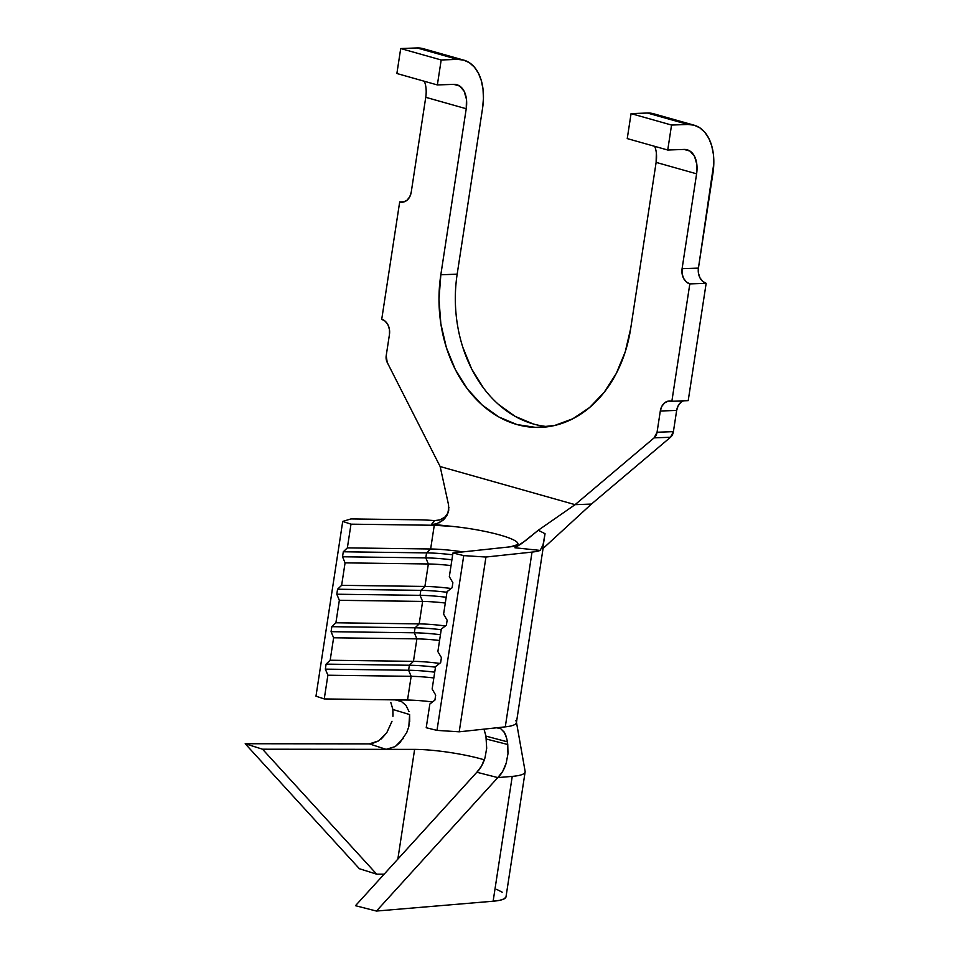 <?xml version="1.0" encoding="UTF-8"?>
<svg xmlns="http://www.w3.org/2000/svg" width="959" height="959" viewBox="0 0 959 959"><rect width="100%" height="100%" fill="white"/><g stroke="black" fill="none" stroke-linecap="round" stroke-linejoin="round"><path stroke-width="1.44" d="M434.439 524.189L431.634 524.237L434.535 520.581A76.684 11.772 8.7 0 0 417.728 519.802L350.994 518.915L342.723 521.42L315.979 696.198L324.25 698.931L407.527 700.046L411.159 676.323A51.127 7.852 -171.3 0 1 433.84 677.953A51.127 7.852 8.7 0 0 411.159 676.323L327.882 675.22L324.25 698.931L395.192 699.878L401.222 701.341L406.005 705.392L408.99 711.566M515.798 720.677A76.684 11.772 -171.3 0 1 505.285 726.862L532.029 552.096A76.684 11.772 8.7 0 0 540.157 550.418A76.684 11.772 -171.3 0 1 532.029 552.096L505.285 726.862L459.205 731.813L485.949 557.035L532.029 552.096L485.949 557.035L459.205 731.813L436.992 730.386L463.736 555.609L485.949 557.035L463.736 555.609L452.96 552.971L510.476 546.798L452.96 552.971L449.327 576.683L452.876 582.736L452.109 587.735L447.038 591.667L443.597 614.144L447.146 620.185L446.379 625.184L441.308 629.116L437.867 651.593L441.416 657.646L440.649 662.633L435.578 666.577L432.137 689.041L435.686 695.095L434.918 700.082L429.848 704.026L426.216 727.737L436.992 730.386L463.736 555.609L452.96 552.971L449.327 576.683L452.876 582.736L452.109 587.735L447.038 591.667L443.597 614.144L447.146 620.185L446.379 625.184L441.308 629.116L437.867 651.593L441.416 657.646L440.649 662.633L435.578 666.577L432.137 689.041L435.686 695.095L434.918 700.082L429.848 704.026L426.216 727.737L436.992 730.386L459.205 731.813L505.285 726.862A76.684 11.772 8.7 0 0 516.422 722.595L543.166 547.817M401.761 701.628L395.192 699.878L407.527 700.046A51.127 7.852 8.7 0 1 432.521 701.94A51.127 7.852 8.7 0 0 407.527 700.046L411.159 676.323L408.606 670.245A56.233 8.631 -171.3 0 1 434.727 672.163A56.233 8.631 8.7 0 0 408.606 670.245L409.373 665.246L413.449 661.35A51.127 7.852 -171.3 0 1 439.666 663.4A51.127 7.852 8.7 0 0 413.449 661.35L416.889 638.874A51.127 7.852 -171.3 0 1 439.57 640.492A51.127 7.852 8.7 0 0 416.889 638.874L333.612 637.771L330.172 660.236L413.449 661.35L416.889 638.874L414.336 632.784L415.103 627.797A56.233 8.631 -171.3 0 1 441.212 629.715A56.233 8.631 8.7 0 0 415.103 627.797L419.179 623.889L422.619 601.425A51.127 7.852 -171.3 0 1 445.3 603.043A51.127 7.852 8.7 0 0 422.619 601.425L339.342 600.31L335.902 622.787L419.179 623.889L422.619 601.425L420.078 595.335L420.833 590.348A56.233 8.631 -171.3 0 1 446.942 592.266A56.233 8.631 8.7 0 0 420.833 590.348L424.909 586.44L428.349 563.976A51.127 7.852 -171.3 0 1 451.03 565.594A51.127 7.852 8.7 0 0 428.349 563.976L345.072 562.861L341.632 585.338L424.909 586.44L428.349 563.976L425.808 557.886L426.563 552.887A56.233 8.631 -171.3 0 1 452.684 554.805A56.233 8.631 8.7 0 0 426.563 552.887L430.639 548.992L434.271 525.268A51.127 7.852 -171.3 0 1 453.295 526.491A51.127 7.852 -171.3 0 1 517.896 543.945A51.127 7.852 -171.3 0 1 517.56 544.64A51.127 7.852 -171.3 0 1 510.476 546.798L517.56 544.64L514.911 547.769L526.299 540.073L538.275 530.243L545.048 533.707L542.662 548.86L591.427 504.074L575.088 504.662L654.134 437.855L670.485 437.268L591.427 504.074L575.088 504.662L440.145 466.542L387.232 362.454A8.943 6.881 87.9 0 1 386.201 355.717L389.45 334.487L386.201 355.717L387.232 362.454L440.145 466.542L448.56 504.902L448.261 512.394L444.676 518.687L439.054 522.835M445.396 625.951A51.127 7.852 8.7 0 0 419.179 623.889A51.127 7.852 -171.3 0 1 445.396 625.951M451.126 588.49A51.127 7.852 8.7 0 0 424.909 586.44A51.127 7.852 -171.3 0 1 451.126 588.49M431.634 524.237L453.295 526.491L431.634 524.237L434.535 520.581A76.684 11.772 -171.3 0 0 417.728 519.802L350.994 518.915L342.723 521.42L315.979 696.198L324.25 698.931L327.882 675.22L325.341 669.13L326.096 664.131L330.172 660.236L333.612 637.771L331.071 631.681L331.826 626.683L335.902 622.787L339.342 600.31L336.801 594.22L337.556 589.234L341.632 585.338L345.072 562.861L342.531 556.771L343.298 551.785L347.362 547.877L350.994 524.165L434.271 525.268L350.994 524.165L342.723 521.42L350.994 524.165L347.362 547.877L430.639 548.992A51.127 7.852 -171.3 0 1 463.017 551.893A51.127 7.852 8.7 0 0 430.639 548.992L434.271 525.268L453.295 526.491A51.127 7.852 -171.3 0 1 517.56 544.64L514.911 547.769L521.696 543.537L538.275 530.243L575.088 504.662L538.275 530.243L545.048 533.707L543.046 544.796L540.157 550.418L514.911 547.769L540.157 550.418L543.046 544.796L545.048 533.707L542.662 548.86L591.427 504.074L670.485 437.268A8.943 6.881 -92.1 0 0 673.41 431.646L657.059 432.233A8.943 6.881 87.9 0 1 654.134 437.855L670.485 437.268L673.41 431.646L657.059 432.233L660.307 411.015L676.658 410.428L673.41 431.646L676.658 410.428L660.307 411.015L657.059 432.233L654.134 437.855L575.088 504.662L440.145 466.542L448.56 504.902L448.728 510.32L446.81 515.75L442.878 520.413L436.657 523.734L433.18 524.297M423.303 48.693L463.784 60.129A51.127 31.755 -74.2 0 0 457.527 59.386L417.045 47.95L457.527 59.386L441.188 59.973L400.706 48.537L417.045 47.95A51.127 31.755 105.8 0 1 423.303 48.693L417.045 47.95L400.706 48.537L396.882 73.507L437.364 84.943L441.188 59.973L457.527 59.386L463.76 60.117L469.454 62.743L474.405 67.154L478.409 73.184L481.31 80.604L483.012 89.127L483.444 98.429L482.581 108.151L457.167 274.178A125.893 96.751 -92.1 0 0 548.44 426.659M425.748 97.303L411.231 192.172L425.748 97.303L466.23 108.739L466.446 99.221L464.144 91.249L459.673 86.034L453.703 84.356L437.364 84.943L396.882 73.507L400.706 48.537L441.188 59.973L437.364 84.943L453.703 84.356A25.557 15.883 -74.2 0 1 456.832 84.728A25.557 15.883 -74.2 0 1 466.23 108.739L440.828 274.765L457.167 274.178L440.828 274.765L466.23 108.739L425.748 97.303A25.557 15.883 105.8 0 0 424.334 81.263M404.398 201.762L399.687 201.941L381.73 319.287L399.687 201.941L403.511 202.025L407.06 200.203L409.769 196.751L411.231 192.172A12.779 9.818 87.9 0 1 402.049 202.229A12.779 9.818 87.9 0 1 399.687 201.941L404.398 201.762M688.202 400.658L671.863 401.246L689.821 283.9L706.16 283.313L688.202 400.658L706.16 283.313L689.821 283.9L671.863 401.246L668.027 401.162L664.479 402.984L661.77 406.436L660.307 411.015A12.779 9.818 87.9 0 1 669.49 400.958A12.779 9.818 87.9 0 1 671.863 401.246L688.202 400.658M698.428 268.112L682.089 268.688L696.606 173.819L696.821 164.301L694.52 156.329L690.048 151.114L684.079 149.436L667.74 150.024L671.552 125.054L687.903 124.466L694.136 125.197L699.83 127.823L704.769 132.234L708.773 138.264L711.686 145.684L713.388 154.207L713.808 163.51L698.428 268.112L698.44 273.087L699.902 277.726L702.611 281.323L706.16 283.313A12.779 9.818 -92.1 0 1 698.428 268.112L712.945 173.231A51.127 31.755 -74.2 0 0 694.16 125.209A51.127 31.755 -74.2 0 0 687.903 124.466L671.552 125.054L631.07 113.618L647.421 113.03L687.903 124.466L647.421 113.03L631.07 113.618L627.246 138.587L667.74 150.024L627.246 138.587L631.07 113.618L671.552 125.054L667.74 150.024L684.079 149.436A25.557 15.883 -74.2 0 1 687.207 149.808A25.557 15.883 -74.2 0 1 696.606 173.819L682.089 268.688L682.089 273.675L683.563 278.314L686.272 281.91L689.821 283.9A12.779 9.818 87.9 0 1 682.089 268.688L698.428 268.112M656.34 152.865L656.124 162.383L630.71 328.41A125.893 96.751 87.9 0 1 540.289 427.402A125.893 96.751 87.9 0 1 440.828 274.765L438.982 299.28L440.852 323.866L446.379 347.614L455.333 369.575L467.381 388.934L482.053 404.938L498.788 416.961L516.949 424.561L535.841 427.426L554.722 425.46L572.871 418.735L589.605 407.515L604.254 392.207L616.289 373.435L625.22 351.893L630.71 328.41L656.124 162.383L696.606 173.819L656.124 162.383A25.557 15.883 105.8 0 0 654.697 146.343M653.642 113.761L647.421 113.03A51.127 31.755 105.8 0 1 653.678 113.773L694.16 125.209M389.45 334.487L389.45 329.512L387.975 324.873L385.266 321.277L381.73 319.287A12.779 9.818 87.9 0 1 389.45 334.487M680.83 402.396L678.121 405.849L676.658 410.428A12.779 9.818 -92.1 0 1 683.491 400.826M463.784 60.129A51.127 31.755 -74.2 0 1 482.581 108.151L457.167 274.178M462.717 347.026L471.672 368.987L483.72 388.347M498.392 404.35L515.139 416.374L533.3 423.974M447.757 513.497L448.884 507.383L447.757 513.497M448.153 512.729L444.88 517.093L439.917 519.922L434.583 520.581M451.917 559.804A56.233 8.631 8.7 0 0 425.808 557.886A56.233 8.631 -171.3 0 1 451.917 559.804M342.531 556.771L425.808 557.886L428.349 563.976L345.072 562.861L342.531 556.771L343.298 551.785L426.563 552.887L425.808 557.886L342.531 556.771M347.362 547.877L430.639 548.992L426.563 552.887L343.298 551.785L347.362 547.877M446.187 597.253A56.233 8.631 8.7 0 0 420.078 595.335A56.233 8.631 -171.3 0 1 446.187 597.253M336.801 594.22L420.078 595.335L422.619 601.425L339.342 600.31L336.801 594.22L337.556 589.234L420.833 590.348L420.078 595.335L336.801 594.22M341.632 585.338L424.909 586.44L420.833 590.348L337.556 589.234L341.632 585.338M440.457 634.702A56.233 8.631 8.7 0 0 414.336 632.784A56.233 8.631 -171.3 0 1 440.457 634.702M331.071 631.681L414.336 632.784L416.889 638.874L333.612 637.771L331.071 631.681L331.826 626.683L415.103 627.797L414.336 632.784L331.071 631.681M335.902 622.787L419.179 623.889L415.103 627.797L331.826 626.683L335.902 622.787M409.373 665.246A56.233 8.631 -171.3 0 1 435.482 667.164A56.233 8.631 8.7 0 0 409.373 665.246L408.606 670.245L411.159 676.323L327.882 675.22L325.341 669.13L408.606 670.245L325.341 669.13L326.096 664.131L409.373 665.246L326.096 664.131L330.172 660.236L413.449 661.35L409.373 665.246M486.692 748.356L485.937 736.116L486.393 739.065L507.755 744.496L507.383 741.822L485.937 736.116L484.067 729.319M392.914 716.337L392.89 709.48L390.828 702.515M496.654 727.785L500.826 728.744L504.326 732.436L506.736 738.454M503.475 731.19C505.129 732.988 506.436 736.524 507.383 741.822L507.982 753.654L506.22 763.088L502.672 771.456L497.805 777.593L512.238 776.382A76.684 11.772 8.7 0 0 525.136 771.659M369.335 743.872L386.117 749.351L414.624 749.387A51.127 7.852 -171.3 0 1 484.331 759.84A51.127 7.852 -171.3 0 0 414.624 749.387L397.841 859.12L414.624 749.387L262.526 749.207L245.192 743.728L369.335 743.872L245.192 743.728L359.373 868.722L245.192 743.728L262.526 749.207L386.117 749.351L369.335 743.872L378.625 740.887M371.876 743.645L378.589 740.911L386.765 732.76L391.991 721.276M381.298 738.909L386.765 732.76L391.967 721.372M403.691 738.022L395.468 746.33L399.855 742.734L406.748 732.508L408.846 726.502L409.613 714.551L392.89 709.48L409.613 714.551L409.697 721.803M390.804 748.583L386.117 749.351L394.928 746.677M486.728 747.972L485.062 757.55C483.156 763.951 480.411 768.854 476.839 772.247L497.805 777.593L512.238 776.382L493.13 901.22L376.455 911.05L497.805 777.593L476.839 772.247L355.477 905.704L476.839 772.247L481.61 765.977L485.074 757.49M512.238 776.382L493.13 901.22A76.684 11.772 8.7 0 0 506.016 896.773L525.124 771.935A76.684 11.772 -171.3 0 0 525.1 771.276M384.115 874.212L376.719 874.2L262.526 749.207L376.719 874.2L359.373 868.722L376.719 874.2L384.115 874.212M496.654 889.365L502.18 892.182M505.956 897.025L504.086 898.895L499.771 900.309L493.13 901.22L376.455 911.05L355.477 905.704L376.455 911.05L497.805 777.593C501.449 774.285 504.254 769.454 506.22 763.076L507.982 753.654L507.755 744.496L486.393 739.065M393.01 715.306L392.854 709.24M507.383 741.822L485.937 736.116L483.995 729.152M516.41 721.971L525.112 771.312"/></g></svg>
